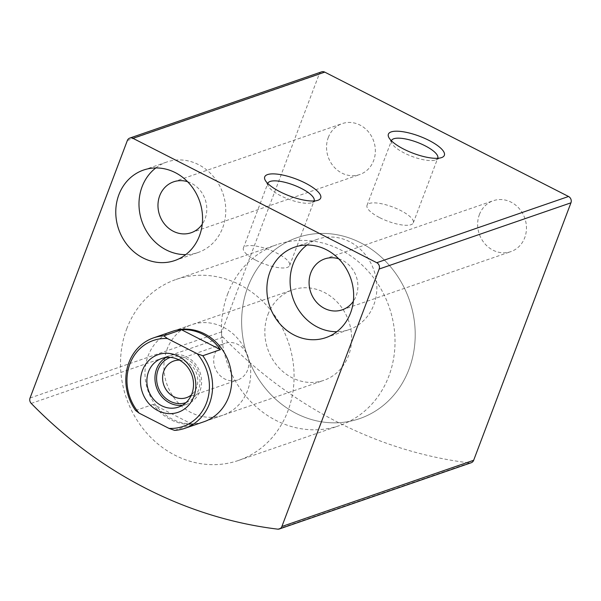 <?xml version="1.0" encoding="UTF-8"?>
<svg xmlns="http://www.w3.org/2000/svg" width="601" height="601" viewBox="0 0 601 601"><rect width="100%" height="100%" fill="white"/><g stroke="black" fill="none" stroke-linecap="round" stroke-linejoin="round"><path stroke-width="0.45" stroke-dasharray="3 2.25" d="M321.58 71.857A4.785 4.282 -109 0 0 319.116 74.329L221.829 331.797A4.785 4.282 -109 0 0 223.001 337.199A442.734 396.224 -109 0 0 469.441 462.928A4.785 4.282 -109 0 0 471.192 462.747M479.38 214.61A26.925 24.093 71 0 1 493.263 200.726A26.925 24.093 71 0 1 524.823 218.306A26.925 24.093 71 0 1 510.835 251.624A26.925 24.093 71 0 1 484.676 243.548A26.925 24.093 71 0 1 479.38 214.61M328.281 137.516A26.925 24.093 71 0 1 342.157 123.633A26.925 24.093 71 0 1 373.724 141.22A26.925 24.093 71 0 1 359.736 174.53A26.925 24.093 71 0 1 333.578 166.462A26.925 24.093 71 0 1 328.281 137.516M222.918 415.193L203.994 421.729A47.862 42.836 71 0 1 157.5 407.373A47.862 42.836 71 0 1 148.079 355.927A47.862 42.836 71 0 1 172.757 331.241L191.681 324.705A47.862 42.836 71 0 1 247.792 355.972A47.862 42.836 71 0 1 222.918 415.193A47.862 42.836 71 0 1 176.424 400.844A47.862 42.836 71 0 1 167.01 349.391A47.862 42.836 71 0 1 191.681 324.705M155.809 167.942A47.862 42.836 71 0 1 166.762 162.037A47.862 42.836 71 0 1 222.873 193.304A47.862 42.836 71 0 1 197.999 252.525A47.862 42.836 71 0 1 185.739 254.629M187.572 181.705A26.925 24.093 71 0 1 202.252 224.211M306.908 245.035A47.862 42.836 71 0 1 317.861 239.13A47.862 42.836 71 0 1 373.972 270.39A47.862 42.836 71 0 1 349.106 329.611A47.862 42.836 71 0 1 336.838 331.722M338.671 258.791A26.925 24.093 71 0 1 353.35 301.296M256.094 260.368A24.731 7.512 20.7 0 0 289.659 265.514A24.731 7.512 20.7 0 0 269.18 249.746A24.731 7.512 20.7 0 0 243.39 248.025A24.731 7.512 20.7 0 0 256.094 260.368M267.783 183.493A24.731 7.512 20.7 0 0 268.196 186.025A24.731 7.512 20.7 0 0 280.539 195.671A24.731 7.512 20.7 0 0 312.054 202.597A24.731 7.512 20.7 0 0 314.038 200.974M379.742 217.682A24.731 7.512 20.7 0 0 413.308 222.821A24.731 7.512 20.7 0 0 392.829 207.052A24.731 7.512 20.7 0 0 367.031 205.339A24.731 7.512 20.7 0 0 379.742 217.682M391.424 140.807A24.731 7.512 20.7 0 0 391.844 143.331A24.731 7.512 20.7 0 0 404.188 152.977A24.731 7.512 20.7 0 0 435.702 159.904A24.731 7.512 20.7 0 0 437.686 158.281M126.713 328.837A95.724 85.673 71 0 1 176.055 279.465A95.724 85.673 71 0 1 288.277 341.992A95.724 85.673 71 0 1 238.544 460.434A95.724 85.673 71 0 1 145.547 431.736A95.724 85.673 71 0 1 126.713 328.837M247.837 287.015A95.724 85.673 71 0 1 297.179 237.643A95.724 85.673 71 0 1 409.401 300.169A95.724 85.673 71 0 1 359.661 418.619A95.724 85.673 71 0 1 266.671 389.914A95.724 85.673 71 0 1 247.837 287.015A95.724 85.673 71 0 1 297.179 237.643A95.724 85.673 71 0 1 409.401 300.169A95.724 85.673 71 0 1 359.661 418.619A95.724 85.673 71 0 1 266.671 389.914A95.724 85.673 71 0 1 247.837 287.015M267.941 314.541A47.862 42.836 71 0 1 292.619 289.855A47.862 42.836 71 0 1 348.723 321.122A47.862 42.836 71 0 1 323.856 380.343A47.862 42.836 71 0 1 277.361 365.994A47.862 42.836 71 0 1 267.941 314.541M174.598 430.384L192.26 424.283A47.862 42.836 -109 0 1 153.247 404.383L192.26 424.283M135.586 410.475L153.247 404.383M227.651 293.987A95.724 85.673 71 0 1 276.993 244.615A95.724 85.673 71 0 1 389.215 307.141A95.724 85.673 71 0 1 339.475 425.583A95.724 85.673 71 0 1 246.485 396.885A95.724 85.673 71 0 1 227.651 293.987M165.996 357.467A25.73 23.026 71 0 1 169.888 355.649A25.73 23.026 71 0 1 200.043 372.455A25.73 23.026 71 0 1 186.678 404.285A25.73 23.026 71 0 1 182.494 405.262M170.383 357.377A23.935 21.418 71 0 1 198.525 372.981A23.935 21.418 71 0 1 186.002 402.617M179.436 360.127A19.397 17.361 71 0 1 196.602 373.642A19.397 17.361 71 0 1 191.434 394.872M214.94 353.343A19.397 17.361 71 0 1 224.939 343.336A19.397 17.361 71 0 1 243.788 349.151A19.397 17.361 71 0 1 247.604 370.006A19.397 17.361 71 0 1 237.605 380.005A19.397 17.361 71 0 1 218.756 374.19A19.397 17.361 71 0 1 214.94 353.343M319.116 74.329L127.337 140.544M221.829 331.797L30.05 398.005M223.001 337.199L31.229 403.406M469.441 462.928L277.662 529.143M174.786 260.541L197.999 252.525M143.549 170.053L166.762 162.037M191.171 232.73L359.736 174.53M173.599 181.833L342.157 123.633M325.885 337.627L349.106 329.611M294.648 247.146L317.861 239.13M342.269 309.823L510.835 251.624M324.698 258.918L493.263 200.726M289.659 265.514L314.113 200.809M243.39 248.025L267.836 183.328M312.054 202.597L318.214 200.178M268.196 186.025L265.169 180.135M413.308 222.821L437.753 158.123M367.031 205.339L391.484 140.634M435.702 159.904L441.863 157.492M391.844 143.331L388.817 137.449M238.544 460.434L339.475 425.583M176.055 279.465L276.993 244.615M203.994 421.729L323.856 380.343M172.757 331.241L292.619 289.855M178.602 407.072L186.678 404.285M161.812 358.436L169.888 355.649M186.52 397.644L237.605 380.005M173.862 360.976L224.939 343.336"/><path stroke-width="0.9" d="M127.337 140.544L30.05 398.005A4.785 4.282 -109 0 0 31.229 403.406A442.734 396.224 -109 0 0 277.662 529.143A4.785 4.282 -109 0 0 279.42 528.955A4.785 4.282 -109 0 0 281.884 526.491L379.171 269.023A4.785 4.282 -109 0 0 376.752 262.705L132.979 138.335A4.785 4.282 -109 0 0 129.808 138.072A4.785 4.282 -109 0 0 127.337 140.544M279.42 528.955L471.192 462.747A4.785 4.282 -109 0 0 473.663 460.276L570.95 202.815A4.785 4.282 -109 0 0 568.531 196.489L324.758 72.12A4.785 4.282 -109 0 0 321.58 71.857L129.808 138.072M403.744 149.116A29.915 9.083 20.7 0 0 441.863 157.492A29.915 9.083 20.7 0 0 419.573 136.262A29.915 9.083 20.7 0 0 388.817 137.449A29.915 9.083 20.7 0 0 403.744 149.116M280.104 191.809A29.915 9.083 20.7 0 0 318.214 200.178A29.915 9.083 20.7 0 0 295.932 178.948A29.915 9.083 20.7 0 0 265.169 180.135A29.915 9.083 20.7 0 0 280.104 191.809M139.177 413.172L135.586 410.475A47.862 42.836 71 0 1 128.907 362.546A47.862 42.836 71 0 1 153.578 337.86L172.757 331.241A47.862 42.836 71 0 1 228.861 362.501A47.862 42.836 71 0 1 203.994 421.729L184.815 428.348A47.862 42.836 71 0 1 174.598 430.384L168.994 428.385L139.177 413.172A45.473 40.695 71 0 1 129.906 363.921A45.473 40.695 71 0 1 167.386 338.521L197.196 353.734A45.473 40.695 71 0 1 206.466 402.986A45.473 40.695 71 0 1 168.994 428.385M269.977 271.832A47.862 42.836 71 0 1 294.648 247.146A47.862 42.836 71 0 1 350.759 278.406A47.862 42.836 71 0 1 325.885 337.627A47.862 42.836 71 0 1 279.39 323.278A47.862 42.836 71 0 1 269.977 271.832M118.87 194.739A47.862 42.836 71 0 1 143.549 170.053A47.862 42.836 71 0 1 199.66 201.32A47.862 42.836 71 0 1 174.786 260.541A47.862 42.836 71 0 1 128.291 246.185A47.862 42.836 71 0 1 118.87 194.739M185.739 254.629A47.862 42.836 71 0 1 142.091 186.723A47.862 42.836 71 0 1 155.809 167.942M202.252 224.211A26.925 24.093 71 0 1 191.171 232.73A26.925 24.093 71 0 1 165.012 224.654A26.925 24.093 71 0 1 159.716 195.716A26.925 24.093 71 0 1 173.599 181.833A26.925 24.093 71 0 1 187.572 181.705M336.838 331.722A47.862 42.836 71 0 1 293.19 263.816A47.862 42.836 71 0 1 306.908 245.035M353.35 301.296A26.925 24.093 71 0 1 342.269 309.823A26.925 24.093 71 0 1 316.118 301.747A26.925 24.093 71 0 1 310.815 272.809A26.925 24.093 71 0 1 324.698 258.918A26.925 24.093 71 0 1 338.671 258.791M314.038 200.974A24.731 7.512 20.7 0 0 314.113 200.809A24.731 7.512 20.7 0 0 293.626 185.04A24.731 7.512 20.7 0 0 267.836 183.328A24.731 7.512 20.7 0 0 267.783 183.493M437.686 158.281A24.731 7.512 20.7 0 0 437.753 158.123A24.731 7.512 20.7 0 0 417.274 142.347A24.731 7.512 20.7 0 0 391.484 140.634A24.731 7.512 20.7 0 0 391.424 140.807M142.497 370.351A30.516 27.308 71 0 1 189.931 366.452A30.516 27.308 71 0 1 172.134 413.556A30.516 27.308 71 0 1 142.497 370.351M153.578 337.86A47.862 42.836 71 0 1 163.795 335.824L167.386 338.521M197.196 353.734L202.807 355.732A47.862 42.836 71 0 1 184.815 428.348M163.795 335.824L181.457 329.731A47.862 42.836 -109 0 1 220.469 349.632L181.457 329.731M202.807 355.732L220.469 349.632M148.545 371.703A25.73 23.026 71 0 1 161.812 358.436A25.73 23.026 71 0 1 191.967 375.242A25.73 23.026 71 0 1 178.602 407.072A25.73 23.026 71 0 1 153.608 399.365A25.73 23.026 71 0 1 148.545 371.703M182.494 405.262A25.73 23.026 71 0 1 160.227 394.707A25.73 23.026 71 0 1 156.621 368.916A25.73 23.026 71 0 1 165.996 357.467M186.002 402.617A23.935 21.418 71 0 1 162.811 395.375A23.935 21.418 71 0 1 158.131 369.69A23.935 21.418 71 0 1 170.383 357.377M191.434 394.872A19.397 17.361 71 0 1 186.52 397.644A19.397 17.361 71 0 1 167.679 391.829A19.397 17.361 71 0 1 163.863 370.975A19.397 17.361 71 0 1 173.862 360.976A19.397 17.361 71 0 1 179.436 360.127M473.663 460.276L281.884 526.491M570.95 202.815L379.171 269.023M568.531 196.489L376.752 262.705M324.758 72.12L132.979 138.335"/></g></svg>
